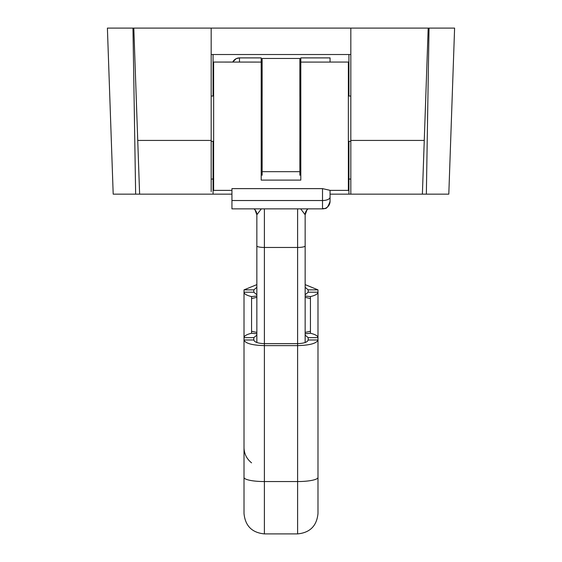 <?xml version="1.0" encoding="UTF-8"?>
<svg xmlns="http://www.w3.org/2000/svg" width="562" height="562" viewBox="0 0 562 562"><rect width="100%" height="100%" fill="white"/><g stroke="black" fill="none" stroke-linecap="round" stroke-linejoin="round"><path stroke-width="0.84" d="M256.848 332.43L251.565 331.278L251.565 298.57L256.848 297.333M256.848 296.041L251.565 296.581L251.565 298.57M251.565 296.581C246.676 295.429 244.161 293.968 244.013 292.198L253.827 292.198L256.848 294.755L256.848 292.198M305.152 335.1L308.173 337.65L308.173 339.982C307.498 342.188 303.979 343.403 297.607 343.635L297.607 247.456L264.393 247.456L264.393 343.635C258.021 343.403 254.502 342.188 253.827 339.982L253.827 337.65L244.013 337.65L244.013 289.866L253.827 289.866L253.827 292.198M244.013 289.866L256.848 284.625M253.827 289.866L256.848 287.308M305.152 284.625L317.987 289.866L308.173 289.866L305.152 287.308M317.987 289.866L317.987 292.198L308.173 292.198L308.173 289.866M305.152 333.765L310.435 333.266C315.324 334.418 317.839 335.879 317.987 337.65L317.987 292.198C317.839 293.968 315.324 295.429 310.435 296.581L305.152 296.041M308.173 292.198L305.152 294.755L305.152 292.198M305.152 297.333L310.435 298.57L310.435 296.581M305.152 332.43L310.435 331.278L310.435 333.266M310.435 298.57L310.435 331.278M308.173 337.65L317.987 337.65L317.987 339.982C316.687 343.389 309.894 345.265 297.607 345.623L264.393 345.623C252.106 345.265 245.313 343.389 244.013 339.982L253.827 339.982M308.173 339.982L317.987 339.982L317.987 385.946M244.013 477.419A20.38 4.131 0 0 0 264.393 481.55L264.393 343.635L297.607 343.635L297.607 481.55L264.393 481.55L264.393 533.9C252.015 532.692 245.222 525.899 244.013 513.52L244.013 337.65C244.161 335.879 246.676 334.418 251.565 333.266L251.565 331.278M256.848 333.765L251.565 333.266M253.827 337.65L256.848 335.1M244.013 513.52L244.013 502.028M244.013 385.946L244.013 339.982M244.013 497.546L244.013 447.64C244.161 453.794 246.676 458.866 251.565 462.849M317.987 447.64L317.987 497.546M317.987 339.982L317.987 513.499M317.987 507.725L317.987 476.239M329.887 190.377L348.363 190.377L348.363 62.059L330.063 62.059M300.81 62.087L330.063 62.087L330.063 57.879L300.81 57.879L300.81 180.107L261.19 180.107L261.19 62.087L213.637 62.059L213.637 190.377L231.937 190.377M330.063 190.377L330.063 201.322A7.545 7.545 0 0 1 322.511 208.867L322.511 188.628L330.063 190.335M256.848 342.539L256.848 214.768L261.316 208.874M300.684 208.874L305.152 214.768L305.152 342.539M256.848 238.309L256.848 254.031M322.511 188.628L231.937 188.628L231.937 208.874L322.511 208.867M261.19 172.92L262.131 172.92M299.869 172.92L300.81 172.92M261.19 62.087L261.19 57.879L239.489 57.879L239.489 62.087M305.152 254.031L305.152 235.696M256.848 214.768A7.545 7.545 180 0 0 254.003 208.874L255.029 209.872L256.848 214.768M307.997 208.874A7.545 7.545 180 0 0 305.152 214.768L306.971 209.872L308.011 208.874M231.937 208.874L322.511 208.874C324.745 207.42 326.473 211.642 330.063 201.322L330.063 195.435M299.869 175.281L299.869 58.469M299.869 58.462L262.131 58.462L262.131 141.322L261.19 141.322M261.19 70.102A52.456 52.456 0 0 1 261.372 70.025A52.456 52.456 0 0 1 262.131 69.73M299.869 69.73A52.456 52.456 0 0 1 300.628 70.025A52.456 52.456 0 0 1 300.81 70.102M426.354 194.157L429.038 28.1L454.602 28.1L448.806 194.157L422.385 194.157L424.085 145.488M137.894 144.813L139.615 194.157L113.194 194.157L107.398 28.1L133.812 28.1L137.746 140.648M348.363 179.06L348.932 179.06L348.932 194.157L350.821 194.157L350.821 28.1L211.179 28.1L211.179 191.6M300.81 167.251A52.456 52.456 0 0 1 300.628 167.321A52.456 52.456 0 0 1 299.869 167.624M262.131 167.624A52.456 52.456 0 0 1 261.372 167.321A52.456 52.456 0 0 1 261.19 167.251M348.932 194.157L330.063 194.157M231.937 194.157L139.615 194.157M350.821 194.157L422.385 194.157M137.746 140.725L137.852 143.612M137.852 143.732L137.887 144.785M137.739 140.423L139.615 194.157L137.739 140.423L211.179 140.423M429.038 28.1L350.821 28.1M350.821 140.423L424.261 140.423L422.385 194.157L428.188 28.1M424.261 140.423L424.177 142.853M424.177 142.931L424.092 145.361M211.179 28.1L133.812 28.1M211.179 54.521L350.821 54.521M261.372 167.321L261.372 141.322M261.372 96.032L261.372 70.025M300.628 70.025L300.628 96.032M300.628 141.322L300.628 167.321M262.131 175.281L262.131 141.322M264.393 533.9L297.607 533.9L297.607 481.55A20.38 4.131 0 0 0 317.987 477.419M330.063 57.907L300.81 57.907M330.063 197.15A7.545 3.372 180 0 1 322.511 200.529L231.937 200.529M305.152 245.924A7.545 1.531 -0 0 1 297.607 247.456L297.607 208.874M264.393 208.874L264.393 247.456A7.545 1.531 0 0 1 256.848 245.924M261.19 57.907L239.489 57.907A7.545 7.545 0 0 0 232.745 62.059L236.166 58.652L239.489 57.879M211.179 179.06L213.068 179.06L213.068 141.322M213.068 96.032L213.068 54.521M213.068 194.157L213.068 179.06L213.637 179.06M350.821 179.06L348.932 179.06L348.932 141.322M348.932 96.032L348.932 54.521M135.646 194.157L132.962 28.1M299.869 171.677L262.131 171.677M297.607 533.9C309.985 532.692 316.778 525.899 317.987 513.52M299.869 141.322L300.81 141.322M348.363 141.322L350.821 141.322M213.637 141.322L211.179 141.322M262.131 96.032L261.19 96.032M213.637 96.032L211.179 96.032M299.869 96.032L300.81 96.032M348.363 96.032L350.821 96.032"/></g></svg>
